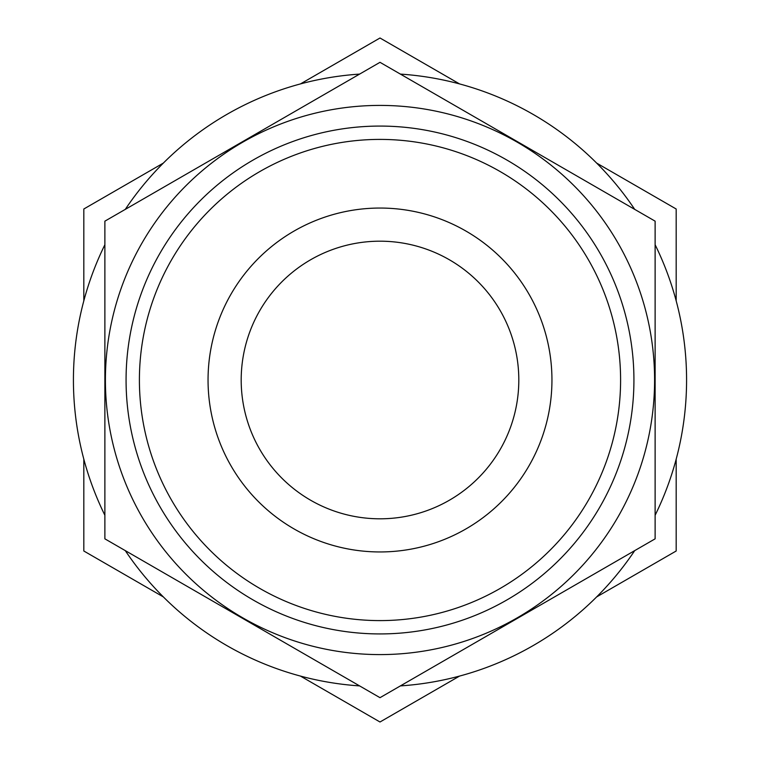 <?xml version="1.0" encoding="UTF-8"?>
<svg xmlns="http://www.w3.org/2000/svg" width="760" height="760" viewBox="0 0 760 760"><rect width="100%" height="100%" fill="white"/><g stroke="black" fill="none" stroke-linecap="round" stroke-linejoin="round"><path stroke-width="1.14" d="M459.534 83.913L380 38L300.466 83.913M163.352 163.086L83.819 209L83.819 300.837M83.819 459.163L83.819 551L163.352 596.913M300.466 676.086L380 722L459.534 676.086M596.647 596.913L676.181 551L676.181 459.163M676.181 300.837L676.181 209L596.647 163.086M359.594 74.1A306.574 306.574 0 0 0 125.286 209.38M104.88 244.73A306.574 306.574 0 0 0 104.88 515.27M125.286 550.62A306.574 306.574 0 0 0 359.594 685.9M400.406 685.9A306.574 306.574 0 0 0 634.714 550.62M655.12 515.27A306.574 306.574 0 0 0 655.12 244.73M634.714 209.38A306.574 306.574 0 0 0 400.406 74.1M380 697.68L655.12 538.84L655.12 221.16L380 62.32L104.88 221.16L104.88 538.84L380 697.68M380 139.403A240.597 240.597 0 0 0 171.636 500.298A240.597 240.597 0 0 0 588.364 500.298A240.597 240.597 0 0 0 380 139.403M380 208.05A171.95 171.95 0 0 0 231.087 465.975A171.95 171.95 0 0 0 528.913 465.975A171.95 171.95 0 0 0 380 208.05M380 241.186A138.814 138.814 0 0 0 259.787 449.407A138.814 138.814 0 0 0 500.213 449.407A138.814 138.814 0 0 0 380 241.186M380 105.412A274.588 274.588 0 0 0 142.196 517.294A274.588 274.588 0 0 0 617.804 517.294A274.588 274.588 0 0 0 380 105.412M380 126.075A253.925 253.925 0 0 0 160.094 506.967A253.925 253.925 0 0 0 599.906 506.967A253.925 253.925 0 0 0 380 126.075"/></g></svg>
